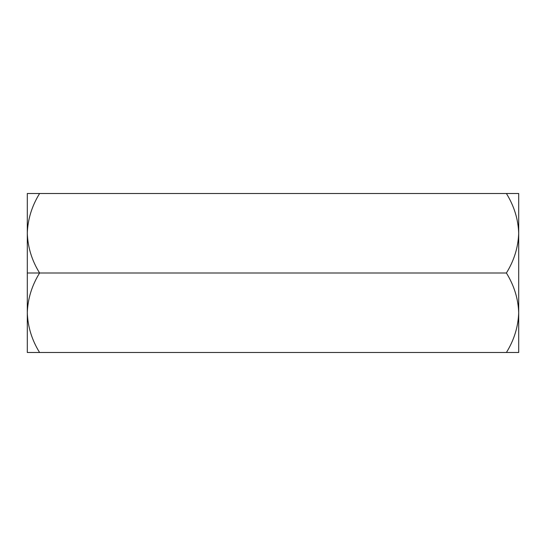 <?xml version="1.0" encoding="UTF-8"?>
<svg xmlns="http://www.w3.org/2000/svg" width="546" height="546" viewBox="0 0 546 546"><rect width="100%" height="100%" fill="white"/><g stroke="black" fill="none" stroke-linecap="round" stroke-linejoin="round"><path stroke-width="0.82" d="M27.3 233.285L27.3 273L39.599 273C31.914 260.626 27.812 247.379 27.3 233.251C27.812 247.379 31.914 260.626 39.599 273L506.401 273C514.086 260.626 518.188 247.379 518.7 233.251L518.7 233.285M27.3 352.491L39.599 352.491L27.3 352.491L27.3 312.749C27.812 326.87 31.914 340.117 39.599 352.491L506.401 352.491L39.599 352.491C31.914 340.117 27.812 326.87 27.3 312.749C27.771 298.785 31.866 285.538 39.599 273C31.866 285.538 27.771 298.785 27.3 312.749L27.3 352.491M518.7 233.251L518.7 193.509L518.7 233.251C518.229 219.294 514.134 206.047 506.401 193.509C514.134 206.047 518.229 219.294 518.7 233.251L518.7 312.749L518.7 233.251C518.188 247.379 514.086 260.626 506.401 273C514.134 285.538 518.229 298.785 518.7 312.749L518.7 352.491L518.7 312.749C518.188 326.87 514.086 340.117 506.401 352.491L518.7 352.491L506.401 352.491C514.086 340.117 518.188 326.87 518.7 312.749C518.229 298.785 514.134 285.538 506.401 273L27.3 273L27.3 312.749L27.3 233.251C27.771 219.294 31.866 206.047 39.599 193.509L518.7 193.509L39.599 193.509C31.866 206.047 27.771 219.294 27.3 233.251L27.3 193.509L39.599 193.509L27.3 193.509L27.3 233.251M518.543 317.055L518.447 318.236M27.553 318.236L27.457 317.055"/></g></svg>
